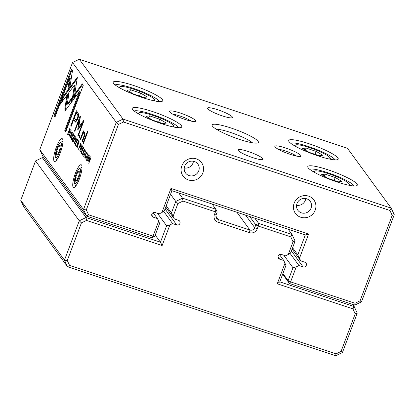<?xml version="1.0" encoding="UTF-8"?>
<svg xmlns="http://www.w3.org/2000/svg" width="415" height="415" viewBox="0 0 415 415"><rect width="100%" height="100%" fill="white"/><g stroke="black" fill="none" stroke-linecap="round" stroke-linejoin="round"><path stroke-width="0.62" d="M254.883 218.233L258.695 223.452L292.041 234.522L295.107 241.074L290.785 252.574L288.264 254.504L285.551 255.827L281.443 254.457A2.537 2.433 143.9 0 0 278.512 258.301A2.537 2.433 143.9 0 0 279.679 259.147L283.793 260.511L285.951 265.429L279.783 281.847L354.192 306.555L357.258 313.107L342.463 352.475L335.699 355.764L67.531 266.721L23.816 206.862L20.75 200.31L64.465 260.169L79.265 220.801L35.545 160.942L20.75 200.31M117.44 226.362A27.006 4.316 -159.4 0 1 113.347 225.07A27.006 4.316 -159.4 0 1 109.129 223.602M155.226 235.082L160.439 242.22L166.612 225.802L169.891 224.914L172.604 223.592L176.717 224.961A2.537 2.433 143.9 0 0 179.648 221.122A2.537 2.433 143.9 0 0 178.481 220.272L174.367 218.907L171.442 212.947L175.763 201.451L170.549 194.308M44.364 158.333L42.309 157.653L86.024 217.512L160.439 242.22L162.135 245.55L86.486 220.432L81.423 222.897L67.282 260.516L69.575 265.424L336 353.886L341.063 351.422L355.204 313.802L352.911 308.895L277.262 283.777L285.022 263.141M157.482 213.3L166.612 225.802M163.593 211.256L172.604 223.592M165.746 207.101L174.367 218.907M166.228 205.809L171.442 212.947M178.715 192.939L182.527 198.157L215.873 209.233L212.06 204.014M288.264 254.504L293.052 241.769L290.759 236.861L258.286 226.082L257.227 228.893A6.085 5.836 -36.1 0 1 249.498 232.654L217.906 222.165A6.085 5.836 -36.1 0 1 214.405 214.674L215.463 211.863L217.185 212.039L216.132 214.851A3.802 3.647 143.9 0 0 218.321 219.53L249.908 230.019A3.802 3.647 143.9 0 0 254.743 227.674L255.796 224.857L249.7 216.511M290.759 236.861L292.041 234.522L288.228 229.303M279.487 254.618L283.793 260.511M328.042 296.289A27.006 4.316 -159.4 0 1 323.949 294.998A27.006 4.316 -159.4 0 1 319.732 293.53M352.911 308.895L354.192 306.555L352.667 304.465M217.185 212.039L215.873 209.233L215.463 211.863L182.989 201.078L177.926 203.542L173.138 216.277M169.891 224.914L162.135 245.55M177.926 203.542L175.763 201.451L182.527 198.157L182.989 201.078M69.575 265.424L67.531 266.721L64.465 260.169L67.282 260.516M42.309 157.653L35.545 160.942M81.423 222.897L79.265 220.801L86.024 217.512L86.486 220.432M293.052 241.769L295.107 241.074M258.695 223.452L255.796 224.857L258.286 226.082L258.695 223.452M336 353.886L335.699 355.764M341.063 351.422L342.463 352.475M279.783 281.847L277.262 283.777M355.204 313.802L357.258 313.107M283.844 255.256L292.974 267.758L296.253 266.871L290.609 281.884L355.022 303.272L360.09 300.808L392.196 215.385L389.903 210.478L391.184 208.138L347.469 148.28L79.301 59.236L123.016 119.1L391.184 208.138L394.25 214.69L361.486 301.861L354.721 305.15L289.437 283.471L282.656 274.19M68.371 134.927L67.936 134.782L68.605 134.683L70.249 130.087L69.71 128.608L67.572 134.289L68.148 134.974M80.162 147.33L79.758 147.195C80.043 147.636 80.391 147.299 80.816 146.179L81.029 144.109L80.629 143.564L78.497 149.244L79.587 146.962L79.955 147.361M82.103 147.823L82.279 145.821L81.88 145.271L79.742 150.951L80.858 148.596L81.065 149.753L80.546 152.056L81.387 148.876L82.103 147.823M71.738 139.824L71.437 139.725L72.464 138.667L72.298 138.439L71.686 139.072L72.226 136.369C72.812 134.849 73.211 134.211 73.419 134.46L73.46 136.006L73.657 133.884C73.325 133.485 72.791 134.247 72.054 136.172C71.344 138.091 71.136 139.279 71.437 139.725L71.577 139.834M74.057 134.647L73.797 134.59M72.464 139.367L71.686 139.072M64.937 110.307L65.793 109.913L71.359 102.381L72.117 97.535L67.282 104.077L68.952 93.334L66.789 96.254L64.865 108.642L65.077 110.416M74.155 143.305L74.327 143.533L76.884 138.434L74.581 142.542L75.893 137.08L74.399 143.382M77.335 139.051L75.198 144.726L75.919 145.712L76.173 145.037L75.608 144.259L76.334 142.324L76.863 143.05L77.117 142.381L76.583 141.655L77.232 139.928L77.787 140.685L78.041 140.016L77.335 139.051M78.803 143.31L78.985 141.308L78.58 140.758L76.448 146.438L77.564 144.083L77.755 144.342L77.252 147.543L78.093 144.363L78.803 143.31M85.028 158.006L84.712 157.897C85.013 158.24 85.371 157.856 85.791 156.761L86.076 153.239L86.678 152.658L86.745 154.064L86.927 152.056L85.895 153.068L85.604 156.616L84.961 157.223L84.945 155.552L84.862 158.022M85.765 157.539L84.961 157.223M84.629 132.344L83.192 132.8L83.706 131.347L83.337 130.844L80.282 139.087L80.66 139.601L82.362 135.077C83.047 133.345 83.638 132.758 84.131 133.319C84.53 133.843 84.39 135.005 83.706 136.789L81.973 141.396L82.341 141.904L84.162 137.049C85.049 134.699 85.205 133.132 84.629 132.344L84.276 132.053M83.882 133.116L84.831 133.552L83.882 133.116M71.826 101.841L73.979 98.993L77.377 77.263L62.945 96.799L60.025 104.559L74.456 85.028L71.826 101.841M87.508 131.161L83.088 142.921L83.457 143.424L87.876 131.664L87.508 131.161M70.384 137.946L70.062 137.842C70.363 138.179 70.721 137.801 71.141 136.701L71.427 133.184L72.034 132.598L72.101 134.009L72.283 131.996L71.25 133.013L70.96 136.556L70.311 137.163L70.296 135.492L70.213 137.962M71.115 137.479L70.311 137.163M87.15 160.921L86.844 160.818C87.326 162.296 89.936 155.366 89.049 154.956C88.556 153.493 85.962 160.413 86.844 160.818L86.984 160.932M54.126 161.186A12.045 2.817 108.4 0 1 56.461 146.869A12.045 2.817 108.4 0 1 62.639 139.17A12.045 2.817 108.4 0 1 60.984 150.941A12.045 2.817 108.4 0 1 55.268 161.362A12.045 2.817 108.4 0 1 54.126 161.186M73.19 187.284A12.045 2.817 108.4 0 1 75.525 172.972A12.045 2.817 108.4 0 1 81.698 165.274A12.045 2.817 108.4 0 1 80.048 177.044A12.045 2.817 108.4 0 1 74.332 187.466A12.045 2.817 108.4 0 1 73.19 187.284M118.415 124.479L116.257 122.389L72.537 62.525L39.773 149.696L83.493 209.554L116.257 122.389L123.016 119.1L123.478 122.02L118.415 124.479L86.304 209.902L88.603 214.809L153.016 236.197L158.66 221.185L159.593 223.472L154.738 236.374L153.016 236.197L151.843 237.785L86.553 216.106L42.838 156.248L39.773 149.696M83.005 155.251L82.704 155.153L83.731 154.095L83.565 153.866L82.953 154.499L83.493 151.797C84.079 150.277 84.478 149.639 84.686 149.888L84.727 151.434L84.925 149.312C84.593 148.912 84.058 149.68 83.322 151.6C82.611 153.519 82.403 154.707 82.704 155.153L82.844 155.262M85.324 150.074L85.065 150.017M83.731 154.795L82.953 154.499M83.197 147.076L81.06 152.756L81.781 153.742L82.035 153.062L81.47 152.289L82.196 150.355L82.725 151.081L82.979 150.412L82.445 149.685L83.099 147.953L83.654 148.715L83.903 148.046L83.197 147.076M72.511 70.472L71.51 69.103L54.012 115.661L55.003 117.02L69.601 78.181L67.868 89.251L70.031 86.33L72.511 70.472M73.133 141.728L72.827 141.624C73.31 143.102 75.914 136.172 75.032 135.762C74.539 134.299 71.945 141.219 72.827 141.624L72.967 141.738M79.67 135.549L79 137.329L79.431 137.92L80.1 136.136L79.67 135.549M90.05 156.46L87.913 162.141L89.868 157.513L88.81 163.365L90.942 157.684L89.064 162.125L90.268 156.756L90.05 156.46M69.004 136.245L71.136 130.564L69.206 136.312M85.692 159.095L87.824 153.415L85.895 159.163M77.766 129.734L82.346 123.774L77.895 135.622L78.207 136.053L83.835 121.076L83.524 120.651L78.71 127.234L80.432 116.418L80.116 115.987L74.487 130.958L74.804 131.389L79.265 119.52L77.776 129.122L77.766 129.734L78.072 129.522M78.757 114.991L78.015 112.922L76.422 110.738L70.7 125.963L71.095 126.497L73.611 119.795L75.587 122.135L77.875 118.97L78.757 114.991M83.648 156.299L85.786 150.624L83.856 156.372M83.275 85.21L82.284 83.856L75.208 93.417L74.451 98.262L79.364 91.622L64.782 130.409L65.772 131.768L83.275 85.21M239.372 139.341A24.724 3.953 -159.4 0 1 212.179 125.704A24.724 3.953 -159.4 0 1 236.633 129.988A24.724 3.953 -159.4 0 1 257.855 142.874A24.724 3.953 -159.4 0 1 239.372 139.341M217.771 109.762A13.311 2.127 20.6 0 0 207.578 108.507A13.311 2.127 20.6 0 0 219.245 114.799A13.311 2.127 20.6 0 0 232.172 117.751A13.311 2.127 20.6 0 0 217.771 109.762M252.719 157.617A13.311 2.127 -159.4 0 1 238.075 150.272A13.311 2.127 -159.4 0 1 251.241 152.575A13.311 2.127 -159.4 0 1 262.669 159.516A13.311 2.127 -159.4 0 1 252.719 157.617M290.225 154.359A13.949 2.231 -159.4 0 1 274.886 146.666A13.949 2.231 -159.4 0 1 288.679 149.084A13.949 2.231 -159.4 0 1 300.652 156.351A13.949 2.231 -159.4 0 1 290.225 154.359M184.924 119.396A13.949 2.231 -159.4 0 1 169.585 111.702A13.949 2.231 -159.4 0 1 183.378 114.12A13.949 2.231 -159.4 0 1 195.351 121.388A13.949 2.231 -159.4 0 1 184.924 119.396M317.88 155.822A26.436 4.228 -159.4 0 1 288.804 141.235A26.436 4.228 -159.4 0 1 314.949 145.815A26.436 4.228 -159.4 0 1 337.644 159.593A26.436 4.228 -159.4 0 1 317.88 155.822M142.376 97.546A26.436 4.228 -159.4 0 1 113.3 82.964A26.436 4.228 -159.4 0 1 139.45 87.544A26.436 4.228 -159.4 0 1 162.141 101.322A26.436 4.228 -159.4 0 1 142.376 97.546M336.944 181.92A26.436 4.228 -159.4 0 1 307.868 167.338A26.436 4.228 -159.4 0 1 334.013 171.919A26.436 4.228 -159.4 0 1 356.703 185.697A26.436 4.228 -159.4 0 1 336.944 181.92M161.44 123.649A26.436 4.228 -159.4 0 1 132.364 109.062A26.436 4.228 -159.4 0 1 158.509 113.648A26.436 4.228 -159.4 0 1 181.205 127.421A26.436 4.228 -159.4 0 1 161.44 123.649M282.911 273.526L288.124 280.665L292.974 267.758M296.253 266.871L298.966 265.548L303.08 266.918A2.537 2.433 143.9 0 0 306.005 263.079A2.537 2.433 143.9 0 0 304.838 262.228L300.73 260.864L297.804 254.903L305.295 234.968L171.914 190.682L164.423 210.618L161.907 212.547L159.189 213.87L155.08 212.501A2.537 2.433 143.9 0 0 152.149 216.34A2.537 2.433 143.9 0 0 153.317 217.19L157.43 218.555L158.66 221.185M289.955 253.212L298.966 265.548M292.103 249.057L300.73 260.864M292.591 247.765L297.804 254.903M153.125 212.662L157.43 218.555M161.907 212.547L170.985 188.394L308.578 234.081L299.5 258.234M389.903 210.478L123.478 122.02M300.699 217.232A11.413 10.946 -36.1 0 1 297.524 198.391A11.413 10.946 -36.1 0 1 315.763 204.445A11.413 10.946 -36.1 0 1 300.699 217.232M188.374 179.939A11.413 10.946 -36.1 0 1 185.199 161.093A11.413 10.946 -36.1 0 1 203.438 167.152A11.413 10.946 -36.1 0 1 188.374 179.939M134.18 111.018A23.966 3.834 -159.4 0 1 157.513 116.299A23.966 3.834 -159.4 0 1 178.549 127.696M172.619 126.798A18.639 2.978 20.6 0 0 173.62 125.729A18.639 2.978 20.6 0 0 153.119 115.448A18.639 2.978 20.6 0 0 139.186 112.787A18.639 2.978 20.6 0 0 139.232 114.25M152.756 120.205L162.888 123.566L166.363 123.073L159.708 119.219L149.576 115.852L146.101 116.345L152.756 120.205M158.608 122.15L159.708 119.219M148.803 117.912L149.576 115.852M309.683 169.289A23.966 3.834 -159.4 0 1 333.017 174.575A23.966 3.834 -159.4 0 1 354.052 185.967M115.121 84.914A23.966 3.834 -159.4 0 1 138.449 90.2A23.966 3.834 -159.4 0 1 159.49 101.592M290.619 143.191A23.966 3.834 -159.4 0 1 313.953 148.471A23.966 3.834 -159.4 0 1 334.988 159.863M348.118 185.069A18.639 2.978 20.6 0 0 349.119 184.006A18.639 2.978 20.6 0 0 328.618 173.719A18.639 2.978 20.6 0 0 314.684 171.063A18.639 2.978 20.6 0 0 314.736 172.521M328.255 178.476L338.386 181.843L341.867 181.35L335.211 177.49L325.08 174.129L321.599 174.622L328.255 178.476M153.555 100.695A18.639 2.978 20.6 0 0 154.556 99.631A18.639 2.978 20.6 0 0 134.055 89.344A18.639 2.978 20.6 0 0 120.122 86.688A18.639 2.978 20.6 0 0 120.174 88.146M133.692 94.101L143.823 97.468L147.304 96.975L140.649 93.116L130.512 89.754L127.037 90.247L133.692 94.101M329.059 158.971A18.639 2.978 20.6 0 0 330.06 157.902A18.639 2.978 20.6 0 0 309.559 147.621A18.639 2.978 20.6 0 0 295.625 144.96A18.639 2.978 20.6 0 0 295.672 146.422M309.196 152.378L319.327 155.739L322.803 155.246L316.147 151.392L306.016 148.025L302.54 148.518L309.196 152.378M334.111 180.421L335.211 177.49M324.302 176.188L325.08 174.129M139.544 96.047L140.649 93.116M129.739 91.814L130.512 89.754M315.047 154.318L316.147 151.392M305.243 150.085L306.016 148.025M172.827 114.224A11.413 1.826 -159.4 0 1 179.809 115.941A11.413 1.826 -159.4 0 1 191.253 121.149M278.128 149.187A11.413 1.826 -159.4 0 1 285.11 150.904A11.413 1.826 -159.4 0 1 296.554 156.113M193.437 161.253A7.61 7.299 -36.1 0 1 184.255 167.961M189.064 175.555A7.61 7.299 -36.1 0 1 185.562 173.008A7.61 7.299 -36.1 0 1 187.398 162.633A7.61 7.299 -36.1 0 1 197.846 164.039A7.61 7.299 -36.1 0 1 197.628 172.827A7.61 7.299 -36.1 0 1 189.064 175.555M305.756 198.552A7.61 7.299 -36.1 0 1 296.575 205.254M301.383 212.848A7.61 7.299 -36.1 0 1 297.882 210.306A7.61 7.299 -36.1 0 1 299.723 199.926A7.61 7.299 -36.1 0 1 310.171 201.332A7.61 7.299 -36.1 0 1 309.953 210.12A7.61 7.299 -36.1 0 1 301.383 212.848M76.059 185.666A9.509 2.225 108.4 0 1 75.779 185.645A9.509 2.225 108.4 0 1 75.359 185.215L74.503 183.373A7.989 1.868 -71.6 0 0 78.601 178.268A7.989 1.868 -71.6 0 0 80.147 168.775A7.989 1.868 -71.6 0 0 79.389 168.656A7.989 1.868 -71.6 0 0 75.603 175.566A7.989 1.868 -71.6 0 0 74.503 183.373M79.389 168.656L81.179 167.691A9.509 2.225 108.4 0 1 81.776 167.598A9.509 2.225 108.4 0 1 82.009 167.748M77.216 179.778L79.12 174.705L79.281 171.084L77.532 172.531L75.623 177.604L75.468 181.231L77.216 179.778M79.192 173.081L77.532 172.531M77.766 178.315L75.623 177.604M56.995 159.562A9.509 2.225 108.4 0 1 56.72 159.547A9.509 2.225 108.4 0 1 56.3 159.111L55.439 157.269A7.989 1.868 -71.6 0 0 59.537 152.165A7.989 1.868 -71.6 0 0 61.083 142.672A7.989 1.868 -71.6 0 0 60.331 142.553A7.989 1.868 -71.6 0 0 56.539 149.467A7.989 1.868 -71.6 0 0 55.439 157.269M60.331 142.553L62.115 141.593A9.509 2.225 108.4 0 1 62.712 141.494A9.509 2.225 108.4 0 1 62.945 141.645M58.152 153.68L60.061 148.606L60.217 144.98L58.468 146.428L56.565 151.501L56.404 155.127L58.152 153.68M60.128 146.983L58.468 146.428M58.702 152.212L56.565 151.501M88.603 214.809L86.553 216.106L83.493 209.554L86.304 209.902M79.301 59.236L72.537 62.525M288.124 280.665L289.437 283.471L290.609 281.884L288.124 280.665M355.022 303.272L354.721 305.15M360.09 300.808L361.486 301.861M392.196 215.385L394.25 214.69M154.738 236.374L151.843 237.785M305.295 234.968L308.578 234.081M171.914 190.682L170.985 188.394M216.298 129.205A20.921 3.346 -159.4 0 1 230.429 132.416A20.921 3.346 -159.4 0 1 252.455 142.791M87.415 160.704L87.394 160.304M88.971 155.589L89.178 155.298M87.088 160.159C87.399 161.248 89.443 155.786 88.81 155.578C88.504 154.499 86.465 159.925 87.088 160.159L87.881 160.465M83.28 154.997L83.275 154.645M70.617 137.739L70.592 137.308M72.226 132.624L72.407 132.344M81.963 153.26L81.838 152.793M82.694 150.521L82.818 150.189M83.597 148.119L83.716 147.792M81.765 152.99L81.06 152.756M82.907 150.598L82.196 150.355M83.835 148.233L83.099 147.953M83.581 143.087L83.088 142.921M55.185 116.542L54.713 115.894L72.034 69.819M54.713 115.894L54.012 115.661M68.807 87.985L70.301 78.414L69.601 78.181M73.398 141.51L73.377 141.11M74.949 136.395L75.162 136.104M73.071 140.965C73.377 142.054 75.426 136.592 74.793 136.385C74.487 135.306 72.449 140.732 73.071 140.965L73.865 141.271M61.633 102.386L63.645 97.032L77.143 78.757M75.919 80.411L75.214 80.178M75.919 80.422L75.214 80.188M63.645 97.032L62.945 96.799M72.76 100.606L75.162 85.262L74.456 85.028M79.581 137.521L79 137.329M83.171 133.506L83.405 132.867M80.79 139.253L80.282 139.087M82.471 141.562L81.973 141.396M83.192 132.8L83.892 133.033L84.613 132.318M85.267 157.799L85.236 157.363M86.875 152.679L87.057 152.398M78.061 144.249L78.222 143.813M78.964 141.847L79.089 141.515M78.238 144.306L77.564 144.083M79.135 141.904L78.466 141.686L77.823 143.388L78.866 144.026M78.046 143.694L78.611 143.165L78.466 141.686M76.101 145.234L75.976 144.762M76.827 142.49L76.951 142.158M77.73 140.094L77.854 139.762M75.898 144.96L75.198 144.726M77.045 142.573L76.334 142.324M77.968 140.208L77.232 139.928M82.772 123.914L82.346 123.774M78.316 135.762L77.895 135.622M78.71 127.234L79.41 127.467L83.576 121.766M79.545 119.608L80.204 117.855M74.913 131.099L74.487 130.958M79.903 119.733L79.265 119.52M78.554 128.873L78.803 127.265M78.253 129.278L77.776 129.122M73.787 119.852L74.399 118.218M76.319 113.108L76.946 111.448M75.929 122.15L74.316 120.028L73.611 119.795M77.672 119.484L76.744 120.459L76.038 120.226L77.309 118.42C78.061 116.459 78.061 115.204 77.315 114.649L76.147 113.051L74.269 118.042L76.038 120.226M76.147 113.051L76.848 113.285L78.015 114.882L78.565 116.651M71.23 126.139L70.7 125.963M65.637 110.54L65.565 108.875L67.489 96.488L68.719 94.833M67.282 104.077L67.982 104.31L71.878 99.04M67.489 96.488L66.789 96.254M72.013 139.57L72.008 139.212M81.356 148.762L81.522 148.326M82.258 146.36L82.383 146.033M81.537 148.819L80.858 148.596M82.435 146.422L81.76 146.199L81.122 147.901L82.165 148.539M81.345 148.207L81.911 147.678L81.76 146.199M80.085 147.123L80.251 146.677M81.034 144.591L81.133 144.332M80.297 147.206L79.587 146.962M81.174 144.638L80.536 144.425L79.851 146.256L80.878 146.884M80.069 146.557L80.645 145.971L80.536 144.425M68.491 134.818L68.376 134.253M68.278 134.522L67.572 134.289M70.254 129.651L69.627 129.439L67.982 133.817L69.035 134.476M68.226 134.154C68.47 134.486 68.849 133.957 69.372 132.567L69.627 129.439M75.385 96.996L75.909 93.65L82.715 84.447M75.909 93.65L75.208 93.417M65.954 131.29L65.482 130.642L80.064 91.855L79.364 91.622M65.482 130.642L64.782 130.409M165.04 208.973L176.717 224.961M215.888 216.205L218.321 219.53L217.906 222.165M236.949 212.278L249.908 230.019L249.498 232.654M245.592 215.146L254.743 227.674L257.227 228.893M278.06 256.927L279.679 259.147M214.405 214.674L216.132 214.851M291.403 250.93L303.08 266.918M151.698 214.97L153.317 217.19M71.364 134.46L70.939 134.32M71.463 135.228L71.038 135.088M83 133.739L82.372 133.531M84.198 136.955L83.706 136.789M86.014 154.52L85.589 154.38M86.113 155.288L85.687 155.148M78.108 144.462L77.755 144.342M79.12 142.132L78.689 141.987M75.53 121.694L74.83 121.46M77.989 118.649L77.309 118.42M78.015 114.882L77.315 114.649M65.565 108.875L64.865 108.642M81.402 148.975L81.05 148.861M82.419 146.645L81.983 146.5M81.164 144.861L80.759 144.726M70.26 129.874L69.844 129.734M139.186 112.787L137.764 113.409M173.62 125.729L174.279 127.135M120.122 86.688L118.7 87.311M154.556 99.631L155.215 101.032M295.625 144.96L294.204 145.582M330.06 157.902L330.719 159.308M314.684 171.063L313.263 171.685M349.119 184.006L349.778 185.406"/></g></svg>
